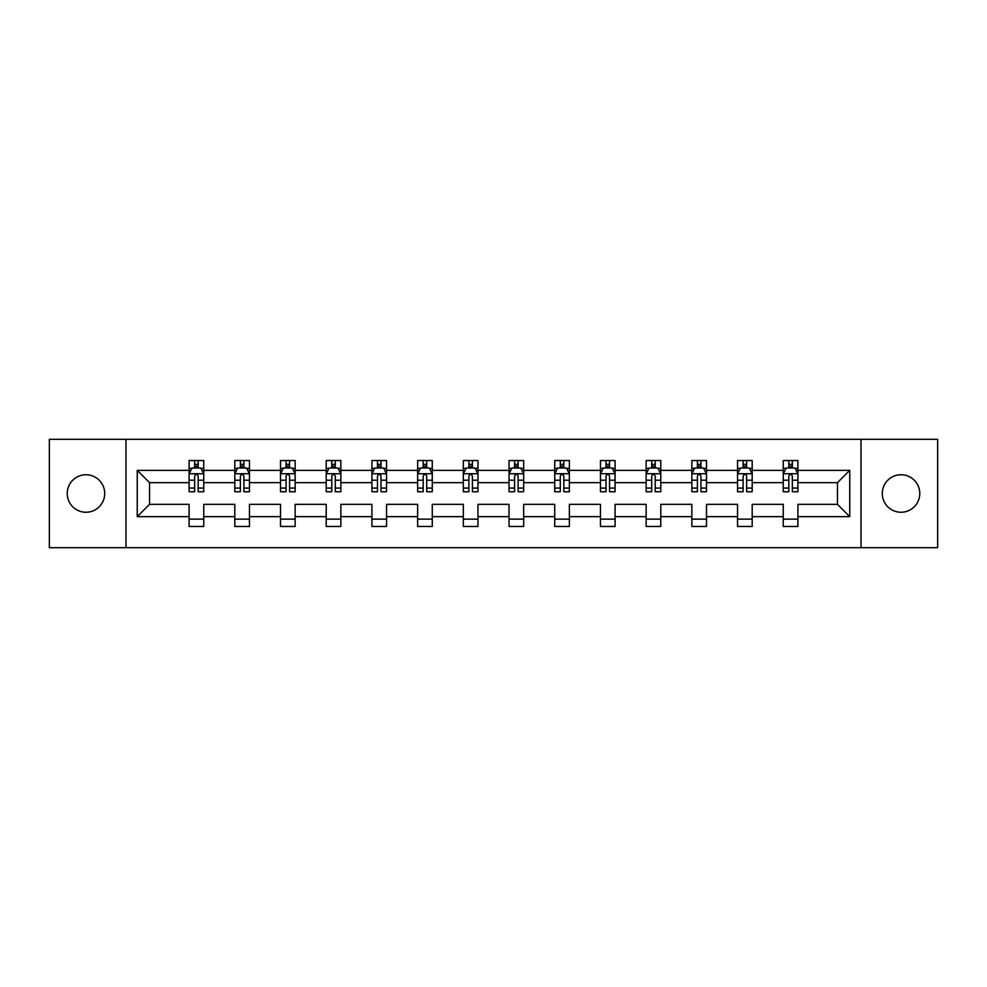 <?xml version="1.0" encoding="UTF-8"?>
<svg xmlns="http://www.w3.org/2000/svg" width="987" height="987" viewBox="0 0 987 987"><rect width="100%" height="100%" fill="white"/><g stroke="black" fill="none" stroke-linecap="round" stroke-linejoin="round"><path stroke-width="1.48" d="M901.032 474.747A18.753 18.753 0 0 0 882.279 493.5A18.753 18.753 0 0 0 901.032 512.253A18.753 18.753 0 0 0 919.773 493.5A18.753 18.753 0 0 0 901.032 474.747M85.968 474.747A18.753 18.753 0 0 0 67.227 493.5A18.753 18.753 0 0 0 85.968 512.253A18.753 18.753 0 0 0 104.721 493.5A18.753 18.753 0 0 0 85.968 474.747M861.034 439.301L49.35 439.301L49.35 547.699L937.65 547.699L937.65 439.301L861.034 439.301L861.034 547.699M797.903 516.645L797.903 504.345L837.457 504.345L849.758 516.645L797.903 516.645L797.903 526.466L783.246 526.466L783.246 516.645L752.193 516.645L752.193 526.466L737.548 526.466L737.548 516.645L706.495 516.645L706.495 526.466L691.85 526.466L691.85 516.645L660.784 516.645L660.784 526.466L646.14 526.466L646.14 516.645L615.086 516.645L615.086 526.466L600.441 526.466L600.441 516.645L569.376 516.645L569.376 526.466L554.731 526.466L554.731 516.645L523.678 516.645L523.678 526.466L509.033 526.466L509.033 516.645L477.967 516.645L477.967 526.466L463.322 526.466L463.322 516.645L432.269 516.645L432.269 526.466L417.624 526.466L417.624 516.645L386.559 516.645L386.559 526.466L371.914 526.466L371.914 516.645L340.86 516.645L340.86 526.466L326.216 526.466L326.216 516.645L295.15 516.645L295.15 526.466L280.505 526.466L280.505 516.645L249.452 516.645L249.452 526.466L234.807 526.466L234.807 516.645L203.754 516.645L203.754 526.466L189.097 526.466L189.097 516.645L137.242 516.645L137.242 470.355L189.097 470.355L189.097 460.534L203.754 460.534L203.754 470.355L234.807 470.355L234.807 460.534L249.452 460.534L249.452 470.355L280.505 470.355L280.505 460.534L295.15 460.534L295.15 470.355L326.216 470.355L326.216 460.534L340.86 460.534L340.86 470.355L371.914 470.355L371.914 460.534L386.559 460.534L386.559 470.355L417.624 470.355L417.624 460.534L432.269 460.534L432.269 470.355L463.322 470.355L463.322 460.534L477.967 460.534L477.967 470.355L509.033 470.355L509.033 460.534L523.678 460.534L523.678 470.355L554.731 470.355L554.731 460.534L569.376 460.534L569.376 470.355L600.441 470.355L600.441 460.534L615.086 460.534L615.086 470.355L646.14 470.355L646.14 460.534L660.784 460.534L660.784 470.355L691.85 470.355L691.85 460.534L706.495 460.534L706.495 470.355L737.548 470.355L737.548 460.534L752.193 460.534L752.193 470.355L783.246 470.355L783.246 460.534L797.903 460.534L797.903 470.355L849.758 470.355L849.758 516.645M125.966 547.699L125.966 439.301M783.246 470.355L783.246 482.655L752.193 482.655L752.193 470.355M752.193 516.645L752.193 504.345L783.246 504.345L783.246 516.645M737.548 470.355L737.548 482.655L706.495 482.655L706.495 470.355M706.495 516.645L706.495 504.345L737.548 504.345L737.548 516.645M691.85 470.355L691.85 482.655L660.784 482.655L660.784 470.355M660.784 516.645L660.784 504.345L691.85 504.345L691.85 516.645M646.14 470.355L646.14 482.655L615.086 482.655L615.086 470.355M615.086 516.645L615.086 504.345L646.14 504.345L646.14 516.645M600.441 470.355L600.441 482.655L569.376 482.655L569.376 470.355M569.376 516.645L569.376 504.345L600.441 504.345L600.441 516.645M554.731 470.355L554.731 482.655L523.678 482.655L523.678 470.355M523.678 516.645L523.678 504.345L554.731 504.345L554.731 516.645M509.033 470.355L509.033 482.655L477.967 482.655L477.967 470.355M477.967 516.645L477.967 504.345L509.033 504.345L509.033 516.645M463.322 470.355L463.322 482.655L432.269 482.655L432.269 470.355M432.269 516.645L432.269 504.345L463.322 504.345L463.322 516.645M417.624 470.355L417.624 482.655L386.559 482.655L386.559 470.355M386.559 516.645L386.559 504.345L417.624 504.345L417.624 516.645M371.914 470.355L371.914 482.655L340.86 482.655L340.86 470.355M340.86 516.645L340.86 504.345L371.914 504.345L371.914 516.645M326.216 470.355L326.216 482.655L295.15 482.655L295.15 470.355M295.15 516.645L295.15 504.345L326.216 504.345L326.216 516.645M280.505 470.355L280.505 482.655L249.452 482.655L249.452 470.355M249.452 516.645L249.452 504.345L280.505 504.345L280.505 516.645M234.807 470.355L234.807 482.655L203.754 482.655L203.754 470.355M203.754 516.645L203.754 504.345L234.807 504.345L234.807 516.645M189.097 470.355L189.097 482.655L149.543 482.655L149.543 504.345L189.097 504.345L189.097 516.645M137.242 470.355L149.543 482.655M837.457 504.345L837.457 482.655L797.903 482.655L797.903 470.355M788.823 467.863L792.339 467.863M743.112 467.863L746.628 467.863M697.414 467.863L700.93 467.863M651.704 467.863L655.22 467.863M606.006 467.863L609.522 467.863M560.295 467.863L563.811 467.863M514.597 467.863L518.113 467.863M468.887 467.863L472.403 467.863M423.189 467.863L426.705 467.863M377.478 467.863L380.994 467.863M331.78 467.863L335.296 467.863M286.07 467.863L289.586 467.863M240.372 467.863L243.888 467.863M194.661 467.863L198.177 467.863M189.097 519.137L203.754 519.137M234.807 519.137L249.452 519.137M280.505 519.137L295.15 519.137M326.216 519.137L340.86 519.137M371.914 519.137L386.559 519.137M417.624 519.137L432.269 519.137M463.322 519.137L477.967 519.137M509.033 519.137L523.678 519.137M554.731 519.137L569.376 519.137M600.441 519.137L615.086 519.137M646.14 519.137L660.784 519.137M691.85 519.137L706.495 519.137M737.548 519.137L752.193 519.137M783.246 519.137L797.903 519.137M149.543 504.345L137.242 516.645M849.758 470.355L837.457 482.655M198.177 464.346L194.661 464.346M191.848 468.369L189.097 468.369L189.097 460.534L194.661 460.534L194.661 468.011M189.097 488.072L189.097 491.748L194.661 491.748L194.661 488.072L189.097 488.072L189.097 482.655M203.754 482.655L203.754 491.748L198.177 491.748L198.177 476.067C197.005 473.809 195.833 473.809 194.661 476.067L194.661 488.072M200.99 468.369L203.754 468.369L203.754 460.534L198.177 460.534L198.177 468.011M203.754 473.871L200.817 468.011L192.033 468.011L189.097 473.871M243.888 464.346L240.372 464.346M237.559 468.369L234.807 468.369L234.807 460.534L240.372 460.534L240.372 468.011M234.807 488.072L234.807 491.748L240.372 491.748L240.372 488.072L234.807 488.072L234.807 482.655M249.452 482.655L249.452 491.748L243.888 491.748L243.888 476.067C242.716 473.809 241.544 473.809 240.372 476.067L240.372 488.072M246.701 468.369L249.452 468.369L249.452 460.534L243.888 460.534L243.888 468.011M249.452 473.871L246.528 468.011L237.731 468.011L234.807 473.871M289.586 464.346L286.07 464.346M283.257 468.369L280.505 468.369L280.505 460.534L286.07 460.534L286.07 468.011M280.505 488.072L280.505 491.748L286.07 491.748L286.07 488.072L280.505 488.072L280.505 482.655M295.15 482.655L295.15 491.748L289.586 491.748L289.586 476.067C288.414 473.809 287.242 473.809 286.07 476.067L286.07 488.072M292.399 468.369L295.15 468.369L295.15 460.534L289.586 460.534L289.586 468.011M295.15 473.871L292.226 468.011L283.442 468.011L280.505 473.871M335.296 464.346L331.78 464.346M328.967 468.369L326.216 468.369L326.216 460.534L331.78 460.534L331.78 468.011M326.216 488.072L326.216 491.748L331.78 491.748L331.78 488.072L326.216 488.072L326.216 482.655M340.86 482.655L340.86 491.748L335.296 491.748L335.296 476.067C334.124 473.809 332.952 473.809 331.78 476.067L331.78 488.072M338.109 468.369L340.86 468.369L340.86 460.534L335.296 460.534L335.296 468.011M340.86 473.871L337.936 468.011L329.14 468.011L326.216 473.871M380.994 464.346L377.478 464.346M374.665 468.369L371.914 468.369L371.914 460.534L377.478 460.534L377.478 468.011M371.914 488.072L371.914 491.748L377.478 491.748L377.478 488.072L371.914 488.072L371.914 482.655M386.559 482.655L386.559 491.748L380.994 491.748L380.994 476.067C379.822 473.809 378.65 473.809 377.478 476.067L377.478 488.072M383.807 468.369L386.559 468.369L386.559 460.534L380.994 460.534L380.994 468.011M386.559 473.871L383.635 468.011L374.85 468.011L371.914 473.871M426.705 464.346L423.189 464.346M420.376 468.369L417.624 468.369L417.624 460.534L423.189 460.534L423.189 468.011M417.624 488.072L417.624 491.748L423.189 491.748L423.189 488.072L417.624 488.072L417.624 482.655M432.269 482.655L432.269 491.748L426.705 491.748L426.705 476.067C425.533 473.809 424.361 473.809 423.189 476.067L423.189 488.072M429.518 468.369L432.269 468.369L432.269 460.534L426.705 460.534L426.705 468.011M432.269 473.871L429.333 468.011L420.548 468.011L417.624 473.871M472.403 464.346L468.887 464.346M466.074 468.369L463.322 468.369L463.322 460.534L468.887 460.534L468.887 468.011M463.322 488.072L463.322 491.748L468.887 491.748L468.887 488.072L463.322 488.072L463.322 482.655M477.967 482.655L477.967 491.748L472.403 491.748L472.403 476.067C471.231 473.809 470.059 473.809 468.887 476.067L468.887 488.072M475.216 468.369L477.967 468.369L477.967 460.534L472.403 460.534L472.403 468.011M477.967 473.871L475.043 468.011L466.259 468.011L463.322 473.871M518.113 464.346L514.597 464.346M511.784 468.369L509.033 468.369L509.033 460.534L514.597 460.534L514.597 468.011M509.033 488.072L509.033 491.748L514.597 491.748L514.597 488.072L509.033 488.072L509.033 482.655M523.678 482.655L523.678 491.748L518.113 491.748L518.113 476.067C516.941 473.809 515.769 473.809 514.597 476.067L514.597 488.072M520.926 468.369L523.678 468.369L523.678 460.534L518.113 460.534L518.113 468.011M523.678 473.871L520.741 468.011L511.957 468.011L509.033 473.871M563.811 464.346L560.295 464.346M557.482 468.369L554.731 468.369L554.731 460.534L560.295 460.534L560.295 468.011M554.731 488.072L554.731 491.748L560.295 491.748L560.295 488.072L554.731 488.072L554.731 482.655M569.376 482.655L569.376 491.748L563.811 491.748L563.811 476.067C562.639 473.809 561.467 473.809 560.295 476.067L560.295 488.072M566.624 468.369L569.376 468.369L569.376 460.534L563.811 460.534L563.811 468.011M569.376 473.871L566.452 468.011L557.667 468.011L554.731 473.871M609.522 464.346L606.006 464.346M603.193 468.369L600.441 468.369L600.441 460.534L606.006 460.534L606.006 468.011M600.441 488.072L600.441 491.748L606.006 491.748L606.006 488.072L600.441 488.072L600.441 482.655M615.086 482.655L615.086 491.748L609.522 491.748L609.522 476.067C608.35 473.809 607.178 473.809 606.006 476.067L606.006 488.072M612.335 468.369L615.086 468.369L615.086 460.534L609.522 460.534L609.522 468.011M615.086 473.871L612.15 468.011L603.365 468.011L600.441 473.871M655.22 464.346L651.704 464.346M648.891 468.369L646.14 468.369L646.14 460.534L651.704 460.534L651.704 468.011M646.14 488.072L646.14 491.748L651.704 491.748L651.704 488.072L646.14 488.072L646.14 482.655M660.784 482.655L660.784 491.748L655.22 491.748L655.22 476.067C654.048 473.809 652.876 473.809 651.704 476.067L651.704 488.072M658.033 468.369L660.784 468.369L660.784 460.534L655.22 460.534L655.22 468.011M660.784 473.871L657.86 468.011L649.064 468.011L646.14 473.871M700.93 464.346L697.414 464.346M694.601 468.369L691.85 468.369L691.85 460.534L697.414 460.534L697.414 468.011M691.85 488.072L691.85 491.748L697.414 491.748L697.414 488.072L691.85 488.072L691.85 482.655M706.495 482.655L706.495 491.748L700.93 491.748L700.93 476.067C699.758 473.809 698.586 473.809 697.414 476.067L697.414 488.072M703.743 468.369L706.495 468.369L706.495 460.534L700.93 460.534L700.93 468.011M706.495 473.871L703.558 468.011L694.774 468.011L691.85 473.871M746.628 464.346L743.112 464.346M740.299 468.369L737.548 468.369L737.548 460.534L743.112 460.534L743.112 468.011M737.548 488.072L737.548 491.748L743.112 491.748L743.112 488.072L737.548 488.072L737.548 482.655M752.193 482.655L752.193 491.748L746.628 491.748L746.628 476.067C745.456 473.809 744.284 473.809 743.112 476.067L743.112 488.072M749.441 468.369L752.193 468.369L752.193 460.534L746.628 460.534L746.628 468.011M752.193 473.871L749.269 468.011L740.472 468.011L737.548 473.871M792.339 464.346L788.823 464.346M786.01 468.369L783.246 468.369L783.246 460.534L788.823 460.534L788.823 468.011M783.246 488.072L783.246 491.748L788.823 491.748L788.823 488.072L783.246 488.072L783.246 482.655M797.903 482.655L797.903 491.748L792.339 491.748L792.339 476.067C791.167 473.809 789.995 473.809 788.823 476.067L788.823 488.072M795.152 468.369L797.903 468.369L797.903 460.534L792.339 460.534L792.339 468.011M797.903 473.871L794.967 468.011L786.183 468.011L783.246 473.871M203.68 473.723L189.171 473.723M203.754 488.072L198.177 488.072M194.661 480.213L189.097 480.213M203.754 480.213L198.177 480.213M198.177 466.209L194.661 466.209M249.378 473.723L234.881 473.723M249.452 488.072L243.888 488.072M240.372 480.213L234.807 480.213M249.452 480.213L243.888 480.213M243.888 466.209L240.372 466.209M295.088 473.723L280.579 473.723M295.15 488.072L289.586 488.072M286.07 480.213L280.505 480.213M295.15 480.213L289.586 480.213M289.586 466.209L286.07 466.209M340.786 473.723L326.29 473.723M340.86 488.072L335.296 488.072M331.78 480.213L326.216 480.213M340.86 480.213L335.296 480.213M335.296 466.209L331.78 466.209M386.497 473.723L371.988 473.723M386.559 488.072L380.994 488.072M377.478 480.213L371.914 480.213M386.559 480.213L380.994 480.213M380.994 466.209L377.478 466.209M432.195 473.723L417.698 473.723M432.269 488.072L426.705 488.072M423.189 480.213L417.624 480.213M432.269 480.213L426.705 480.213M426.705 466.209L423.189 466.209M477.893 473.723L463.397 473.723M477.967 488.072L472.403 488.072M468.887 480.213L463.322 480.213M477.967 480.213L472.403 480.213M472.403 466.209L468.887 466.209M523.603 473.723L509.107 473.723M523.678 488.072L518.113 488.072M514.597 480.213L509.033 480.213M523.678 480.213L518.113 480.213M518.113 466.209L514.597 466.209M569.302 473.723L554.805 473.723M569.376 488.072L563.811 488.072M560.295 480.213L554.731 480.213M569.376 480.213L563.811 480.213M563.811 466.209L560.295 466.209M615.012 473.723L600.503 473.723M615.086 488.072L609.522 488.072M606.006 480.213L600.441 480.213M615.086 480.213L609.522 480.213M609.522 466.209L606.006 466.209M660.71 473.723L646.214 473.723M660.784 488.072L655.22 488.072M651.704 480.213L646.14 480.213M660.784 480.213L655.22 480.213M655.22 466.209L651.704 466.209M706.421 473.723L691.912 473.723M706.495 488.072L700.93 488.072M697.414 480.213L691.85 480.213M706.495 480.213L700.93 480.213M700.93 466.209L697.414 466.209M752.119 473.723L737.622 473.723M752.193 488.072L746.628 488.072M743.112 480.213L737.548 480.213M752.193 480.213L746.628 480.213M746.628 466.209L743.112 466.209M797.829 473.723L783.32 473.723M797.903 488.072L792.339 488.072M788.823 480.213L783.246 480.213M797.903 480.213L792.339 480.213M792.339 466.209L788.823 466.209"/></g></svg>

